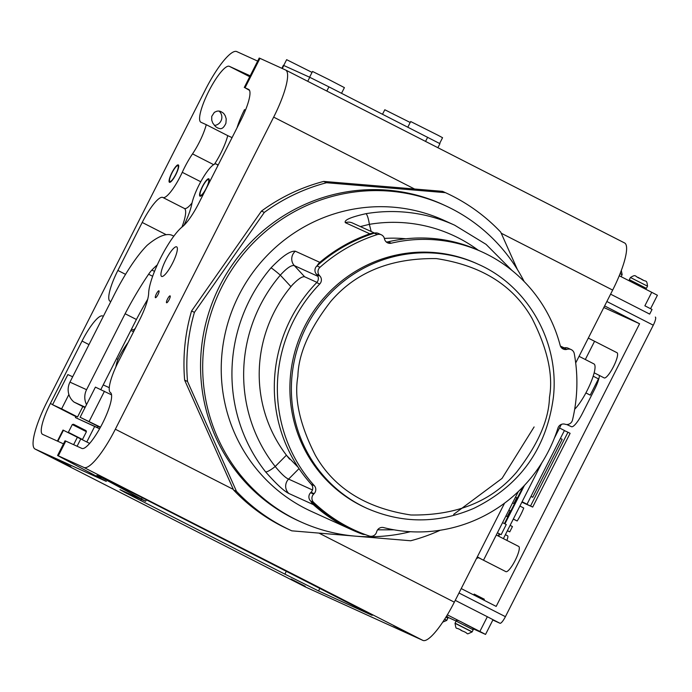 <?xml version="1.0" encoding="UTF-8"?>
<svg xmlns="http://www.w3.org/2000/svg" width="692" height="692" viewBox="0 0 692 692"><rect width="100%" height="100%" fill="white"/><g stroke="black" fill="none" stroke-linecap="round" stroke-linejoin="round"><path stroke-width="1.04" d="M384.38 238.446A134.127 130.693 -65.5 0 1 405.875 238.792M289.628 459.177A134.127 130.693 -65.5 0 1 293.148 284.049M365.082 534.518A9.904 9.653 114.5 0 1 361.795 533.93A159.921 155.821 -65.5 0 1 351.899 529.838A159.921 155.821 -65.5 0 1 313.346 504.624L288.875 493.491C283.876 491.061 276.108 483.838 265.572 471.832A9.904 1.989 -38.2 0 0 275.208 466.494A150.017 146.176 114.5 0 1 280.321 275.165C286.696 268.133 291.358 264.95 294.316 265.598L304.584 276.713C301.721 276.419 297.145 279.706 290.882 286.583L280.321 275.165A9.904 0.631 40.4 0 0 271.022 267.865C282.206 256.222 290.311 250.668 295.354 251.213L319.816 262.346A159.921 155.821 -65.5 0 1 369.813 233.81A9.904 9.653 -65.5 0 1 373.879 233.308A159.099 155.017 -65.5 0 1 374.286 233.178A5.778 5.631 114.5 0 1 378.273 233.403L381.318 234.787A5.778 5.631 114.5 0 0 377.33 234.562L374.286 233.178M386.231 241.932A5.778 5.631 114.5 0 0 388.169 241.819L391.214 243.203A5.778 5.631 -65.5 0 1 384.553 239.121L384.406 238.532A5.778 5.631 114.5 0 0 381.318 234.787M561.835 348.128A5.778 5.631 114.5 0 0 563.842 347.998L566.878 349.382A5.778 5.631 -65.5 0 1 560.174 345.377A146.92 143.157 114.5 0 0 482.013 251.923L478.976 250.539A146.92 143.157 114.5 0 0 388.169 241.819M567.475 349.235A5.778 5.631 -65.5 0 1 571.108 349.564L568.063 348.18A5.778 5.631 114.5 0 0 564.43 347.851M313.346 504.624A9.904 9.653 -65.5 0 1 310.95 501.311A159.099 155.017 -65.5 0 1 310.647 501.017A5.778 5.631 114.5 0 1 310.604 492.73L311.037 492.289A5.778 5.631 114.5 0 0 311.296 484.313L314.341 485.697A5.778 5.631 -65.5 0 1 314.082 493.673L313.649 494.114A5.778 5.631 114.5 0 0 313.684 502.401L310.647 501.017M316.685 282.621A5.778 5.631 114.5 0 0 316.858 274.646L316.443 274.196A5.778 5.631 114.5 0 1 316.927 265.918L319.963 267.302A5.778 5.631 114.5 0 0 319.488 275.58L319.894 276.03A5.778 5.631 -65.5 0 1 319.73 284.005L316.685 282.621A146.92 143.157 114.5 0 0 311.296 484.313M316.927 265.918A159.099 155.017 -65.5 0 1 317.256 265.624A159.099 155.017 -65.5 0 1 373.879 233.308M316.927 282.362L304.35 276.644M298.157 467.299L286.376 455.241L275.208 466.494C281.186 473.769 285.649 477.973 288.607 479.106L312.464 489.962M319.73 284.005A146.92 143.157 114.5 0 0 314.341 485.697M482.013 251.923A146.92 143.157 114.5 0 0 391.214 243.203M313.684 502.401A159.099 155.017 -65.5 0 0 355.29 530.47A159.099 155.017 -65.5 0 0 369.277 536.015A5.778 5.631 114.5 0 0 376.56 532.157L376.742 531.568A5.778 5.631 -65.5 0 1 383.619 527.589A146.92 143.157 114.5 0 0 557.96 428.071A5.778 5.631 -65.5 0 1 564.88 424.179L565.468 424.334A5.778 5.631 114.5 0 0 572.5 420.018A159.099 155.017 -65.5 0 0 574.274 353.655A5.778 5.631 -65.5 0 0 571.108 349.564M369.813 233.81L345.351 222.677C343.855 220.117 350.723 217.115 365.947 213.681A9.904 1.86 80.5 0 1 369.372 224.338L360.35 226.578M512.002 270.451L486.043 244.337L454.696 225.211L444.004 220.35A159.921 155.821 114.5 0 0 222.037 352.903A159.921 155.821 114.5 0 0 311.547 511.483L351.899 529.838M524.155 281.523A173.83 169.376 114.5 0 0 446.323 206.13A173.83 169.376 114.5 0 0 203.56 349.529A173.83 169.376 114.5 0 0 302.352 522.572A173.83 169.376 114.5 0 0 410.33 531.716M446.323 206.13L444.221 205.152A173.856 169.402 114.5 0 0 201.424 348.569A173.856 169.402 114.5 0 0 300.233 521.63L302.352 522.572M367.115 508.421L365.627 507.746A134.127 130.693 -65.5 0 1 290.562 374.753A134.127 130.693 -65.5 0 1 476.719 263.574L478.207 264.249C528.005 286.038 559.664 342.159 553.384 397.338C546.481 448.676 519.96 485.68 473.821 508.361C437.984 523.697 402.415 523.714 367.115 508.421A134.127 130.693 -65.5 0 1 303.702 332.212A134.127 130.693 -65.5 0 1 478.207 264.249M319.963 267.302A159.099 155.017 -65.5 0 1 377.33 234.562M319.816 262.346A9.904 9.653 114.5 0 0 317.256 265.624M355.29 530.47L352.245 529.086A159.099 155.017 -65.5 0 1 310.95 501.311M517.391 269.508L500.74 232.14A185.715 180.958 114.5 0 0 445.527 192.705A185.715 180.958 114.5 0 0 445.423 192.661L326.546 182.731A185.715 180.958 114.5 0 0 264.335 212.392L194.426 312.334A185.715 180.958 114.5 0 0 187.523 381.482L236.491 491.355A185.715 180.958 114.5 0 0 291.704 530.79A185.715 180.958 114.5 0 0 291.799 530.833L354.866 536.101M356.38 536.231L410.685 540.763A185.715 180.958 114.5 0 0 440.224 530.245M236.491 491.355L233.619 490.048A185.715 180.958 114.5 0 0 288.832 529.484A185.715 180.958 114.5 0 0 288.927 529.527L291.609 530.747M233.619 490.048L184.652 380.168L187.523 381.482M194.426 312.334L191.554 311.028A185.715 180.958 114.5 0 0 184.652 380.168M191.554 311.028L261.464 211.086L264.335 212.392M326.546 182.731L323.674 181.416A185.715 180.958 114.5 0 0 261.464 211.086M323.674 181.416L442.551 191.347L445.423 192.661M128.167 342.436A31.365 7.05 -63 0 0 119.076 356.968L117.943 359.373L116.533 358.646M245.496 110.132L244.518 109.639A31.365 7.05 -63 0 0 237.045 127.821M480.334 558.565A14.134 3.175 -63 0 0 480.525 558.703A14.134 3.175 -63 0 0 480.819 558.781L477.177 557.129M480.525 558.703L505.887 571.644A14.134 3.175 -63 0 0 505.913 571.653A14.134 3.175 -63 0 0 506.181 571.722A14.134 3.175 -63 0 0 515.436 559.897A14.134 3.175 -63 0 0 518.732 546.455L496.285 535.002M477.324 556.852L480.819 558.781M594.177 372.806L604.168 377.91A14.134 3.175 -63 0 0 604.202 377.927A14.134 3.175 -63 0 0 613.458 366.699A14.134 3.175 -63 0 0 617.022 352.721L591.66 339.789M476.58 558.314A14.134 3.175 -63 0 0 478.241 557.614M169.479 182.299A9.749 2.188 117 0 1 169.462 182.29A9.749 2.188 117 0 1 171.936 172.611A9.749 2.188 117 0 1 178.32 164.921A9.749 2.188 117 0 1 175.863 174.557A9.749 2.188 117 0 1 169.479 182.299M205.247 190.49A9.749 2.188 117 0 1 199.979 196.182A9.749 2.188 117 0 1 199.962 196.165A9.749 2.188 117 0 1 202.436 186.485A9.749 2.188 117 0 1 208.82 178.804A9.749 2.188 117 0 1 207.41 186.234M445.916 617.178L447.854 618.233L447.776 616.927L446.548 616.148M305.155 586.825A47.878 10.761 -63 0 0 305.25 586.877A47.878 10.761 -63 0 0 305.345 586.928L422.873 640.394A47.878 10.761 -63 0 0 454.333 602.17L504.563 503.153M58.31 455.82L83.879 467.446A47.878 10.761 -63 0 0 115.339 429.222L273.669 117.13A47.878 10.761 -63 0 0 285.623 70.022A47.878 10.761 -63 0 0 285.528 69.979L259.967 58.344L245.029 87.789L248.618 89.424A31.365 7.05 117 0 1 248.679 89.45A31.365 7.05 117 0 1 240.851 120.313L198.794 203.214A31.365 7.05 117 0 1 182.342 226.786A41.269 9.273 -63 0 0 160.7 257.796A41.269 9.273 -63 0 0 148.659 293.174A31.365 7.05 117 0 1 139.516 320.059L118.358 361.76A31.365 7.05 -63 0 0 110.426 392.572A31.365 7.05 117 0 1 102.304 423.746A31.365 7.05 117 0 1 81.881 448.425L65.783 441.098L58.31 455.82L57.566 455.518L106.309 481.416L35.145 449.073A47.878 10.761 -63 0 1 35.05 449.03A47.878 10.761 -63 0 1 47.004 401.922L205.334 89.83A47.878 10.761 -63 0 1 236.794 51.606L257.666 61.095M56.588 459.436L70.887 466.702L56.588 459.436M393.687 625.741L407.977 633.016L393.687 625.741M290.96 579.005L305.258 586.28L290.96 579.005M159.307 506.163L173.605 513.438L159.307 506.163M146.375 499.806L145.631 501.285L119.975 489.651L125.226 492.609L284.879 574.135L286.358 571.22M145.631 501.285L141.445 498.975L142.128 497.634M101.248 477.333L141.445 498.975M101.067 477.688L96.889 475.387L104.829 478.959L138.469 495.775L372.235 615.231M319.868 588.312L318.528 590.951L372.175 615.352M318.528 590.951L284.879 574.135M158.935 290.796A3.875 0.874 -63 0 0 156.401 293.866A3.875 0.874 -63 0 0 155.432 297.69A3.875 0.874 -63 0 0 157.966 294.636A3.875 0.874 -63 0 0 158.944 290.796A3.875 0.874 -63 0 0 158.935 290.796M170.094 295.865A3.875 0.874 -63 0 0 167.559 298.944A3.875 0.874 -63 0 0 166.582 302.767A3.875 0.874 -63 0 0 169.116 299.714A3.875 0.874 -63 0 0 170.102 295.873A3.875 0.874 -63 0 0 170.094 295.865M219.122 111.161A8.122 7.915 -65.5 0 1 214.39 125.434M225.929 123.228C222.27 131.16 219.295 128.132 217.798 128.063L215.601 126.636L212.807 123.141L211.735 120.2L211.735 116.386L214.347 112.338L216.717 111.265C218.404 110.867 219.883 111.031 221.172 111.749C223.94 113.367 223.715 113.41 225.289 115.858L226.206 118.868L225.929 123.228M115.91 366.838A31.365 30.56 -65.5 0 1 117.943 359.373M473.302 628.855L485.55 634.417L479.876 631.45L487.341 616.728L493.015 619.695L485.55 634.417M134.248 330.447L133.046 329.833A8.252 1.851 -63 0 0 135.433 328.112M245.029 87.789L249.518 90.349M447.949 617.316L456.149 621.053M447.335 614.842L479.876 631.45M181.944 227.106A31.322 7.041 -63 0 0 184.349 208.448A31.322 7.041 -63 0 0 184.288 208.413L162.793 197.445A31.322 7.041 -63 0 0 142.206 222.461L117.874 270.434A31.322 7.041 -63 0 0 110.054 301.254A31.322 7.041 -63 0 0 110.114 301.279L110.806 301.591M214.425 164.238A26.876 6.038 117 0 0 227.737 135.641L232.071 137.613M192.013 202.998A26.322 5.917 117 0 1 184.435 208.482L184.288 208.413M250.201 75.817L229.329 66.32A31.365 7.05 -63 0 0 208.785 91.232A31.365 7.05 -63 0 0 200.879 122.233A31.365 7.05 -63 0 0 200.948 122.268L206.242 124.672A26.876 6.038 117 0 1 192.523 153.875A31.365 7.05 -63 0 0 182.255 172.317A26.322 5.917 117 0 1 162.94 197.514L162.793 197.445M183.96 225.35A31.365 7.05 -63 0 0 191.753 204.218A26.287 5.908 117 0 1 203.336 177.273A26.287 5.908 117 0 1 216.337 164.065A26.287 5.908 117 0 1 216.778 164.411A31.365 7.05 -63 0 0 217.297 164.826A31.365 7.05 -63 0 0 218.179 165.007L216.337 164.065M227.737 135.641L206.242 124.672M176.659 246.845A16.591 3.728 -63 0 0 165.795 260.019A16.591 3.728 -63 0 0 161.617 276.419A16.591 3.728 -63 0 0 172.472 263.332A16.591 3.728 -63 0 0 176.694 246.862A16.591 3.728 -63 0 0 176.659 246.845M88.991 344.599L82.045 341.052A31.365 7.05 117 0 1 102.658 316.002L103.324 316.348L102.658 316.002M57.566 455.518L65.031 440.795L65.783 441.098M244.276 87.486L259.215 58.041L259.967 58.344M455.249 600.353L487.341 616.728M133.046 329.833L131.506 329.132M82.045 341.052L50.378 403.462A31.365 7.05 -63 0 0 42.549 434.325A31.365 7.05 -63 0 0 42.61 434.36L63.482 443.849M575.701 362.945L612.662 290.078A47.878 10.761 -63 0 0 624.616 242.97A47.878 10.761 -63 0 0 624.521 242.927L285.718 70.074M610.595 294.161L649.684 314.099L652.037 309.462L644.875 305.812L651.726 292.301L619.262 275.736M651.726 292.301L657.4 295.259L650.575 308.718M473.735 594.956L474.176 594.091L484.339 599.246L483.881 600.137M655.35 317.074L655.333 317.066A8.252 1.851 117 0 1 655.35 317.074A8.252 1.851 117 0 1 653.283 325.197L505.411 616.676A8.252 1.851 117 0 1 499.987 623.267L492.851 620.023M599.445 375.497A16.504 3.711 117 0 1 594.644 389.241L582.335 413.513A16.504 3.711 117 0 1 571.488 426.696L566.696 424.516M521.932 502.063L530.548 505.99L567.959 432.232L564.378 430.597M560.408 438.417L562.163 439.316L532.762 497.271L531.006 496.38M530.963 496.458L532.762 497.271M567.959 432.232L570.113 433.33L532.693 507.08L530.548 505.99M521.88 502.167L532.693 507.08M604.626 305.925L639.581 323.761L496.181 606.408L461.227 588.572M639.581 323.761L603.831 307.499M648.17 313.415L649.684 314.099M208.404 179.565A8.875 1.998 -63 0 0 208.309 179.531A8.875 1.998 -63 0 0 202.618 186.581A8.875 1.998 -63 0 0 200.256 195.326A8.875 1.998 -63 0 0 206.06 188.596A8.875 1.998 -63 0 0 208.404 179.565M177.905 165.691A8.875 1.998 -63 0 0 177.809 165.656A8.875 1.998 -63 0 0 172.109 172.697A8.875 1.998 -63 0 0 169.756 181.442A8.875 1.998 -63 0 0 175.56 174.721A8.875 1.998 -63 0 0 177.905 165.691M588.304 338.094L594.566 341.286L585.32 359.511M518.325 491.562L483.578 560.044M522.988 486.917L522.694 487.505M502.565 522.633L506.267 524.527L501.129 534.674L497.384 532.831M501.129 534.674L497.418 532.779M508.897 510.142L510.186 510.8L507.245 516.595L505.956 515.938M507.245 516.595L505.938 515.972M593.191 376.197L598.459 378.887L590.224 395.115L585.882 392.944M585.908 392.909L590.224 395.115M513.862 503.56L512.573 502.902L513.862 503.56L516.803 497.764L515.514 497.107M561.333 424.404L554.413 438.045M541.845 462.81L503.387 538.627M498.655 536.213L499.754 534.042M504.935 523.844L524.441 485.395M507.418 530.669L509.762 531.863L512.443 526.56L510.108 525.366M509.762 531.863L507.366 530.773M522.097 501.735L527.01 504.243L564.43 430.493L559.517 427.985M527.01 504.243L521.984 501.959M506.847 540.391A6.6 1.488 -63 0 0 507.617 535.807L505.394 534.674M513.282 519.112L517.166 520.981A17.17 3.858 -63 0 0 523.74 508.023L519.9 506.068M513.334 519.026L517.166 520.981M498.153 535.963L499.261 533.783M504.433 523.584L523.083 486.822M173.848 236.145L171.486 235.072A174.237 39.159 -63 0 0 147.258 245.21A70.35 15.812 -63 0 0 112.64 297.975L69.953 382.131A16.245 15.83 -65.5 0 0 74.027 402.078L85.012 407.623M82.832 406.567L77.556 416.965L76.068 416.29L75.419 417.57L99.605 428.772M111.568 394.864L95.409 387.122L80.125 417.259L97.866 426.211L97.217 427.492L75.419 417.57M103.203 384.916L109.258 387.667M97.866 426.211L100.331 427.466M97.217 427.492L99.631 428.72M74.027 402.078L85.237 407.181M100.833 389.587L136.402 319.488A106.568 23.952 117 0 1 147.716 299.229M69.953 382.131L86.578 389.691L125.114 313.736L136.402 319.488M86.578 389.691A16.245 15.83 114.5 0 0 86.552 404.586M125.114 313.736A106.568 23.952 117 0 1 148.616 274.222A16.245 3.65 117 0 1 151.894 270.062A109.829 24.687 117 0 1 157.309 264.854M68.889 394.509L61.623 408.842L52.575 404.725L75.895 416.619M77.556 416.965L61.623 408.842M72.669 376.768L67.868 374.588L52.575 404.725M100.504 427.154L80.125 417.259M281.869 68.309L283.391 65.316L309.765 77.296L328.942 86.872L439.939 143.659L437.889 147.707M382.538 114.215L384.804 109.76L410.2 122.484M407.847 127.129L410.685 121.532L437.95 135.225L442.56 137.708L439.636 143.469M309.601 77.219L312.524 71.458L328.544 79.381L344.408 87.624L341.528 93.299M283.72 65.446L286.644 59.676L312.049 72.409M94.64 426.514L86.794 441.98M89.64 443.408L63.015 430.061L57.419 441.089M104.457 391.24L89.173 421.376M579.057 356.319L593.926 363.905A26.971 6.064 117 0 1 590.484 383.377A26.971 6.064 117 0 1 574.68 409.232M86.422 431.713L86.076 430.649L73.525 424.265L72.288 424.542L68.352 432.318L82.478 439.489L86.422 431.713L72.288 424.542M478.233 250.21A150.017 146.176 114.5 0 0 369.372 224.338L371.163 231.5M454.696 225.211A159.921 155.821 114.5 0 0 365.947 213.681M271.022 267.865A159.921 155.821 114.5 0 0 232.737 357.773A159.921 155.821 114.5 0 0 265.572 471.832M549.465 397.303C548.92 419.724 537.978 444.662 516.63 472.117C491.683 501.397 456.435 515.687 410.884 514.986C365.947 508.127 334.106 488.241 315.362 455.301C299.809 424.767 293.979 398.428 297.88 376.292C298.425 353.872 309.376 328.934 330.715 301.478C355.671 272.198 390.919 257.908 436.47 258.609C481.407 265.46 513.248 285.355 531.984 318.294C547.545 348.829 553.366 375.168 549.465 397.303M345.351 222.677A9.904 9.653 -65.5 0 1 352.436 222.98A9.904 9.653 -65.5 0 1 352.444 222.98L374.632 233.083M295.354 251.213A9.904 9.653 114.5 0 0 294.316 265.598L317.931 276.342M288.875 493.491A9.904 9.653 -65.5 0 1 288.607 479.106L299.022 468.605M563.842 347.998L566.878 349.382M314.082 493.673L311.037 492.289M313.649 494.114L310.604 492.73M316.858 274.646L319.894 276.03M316.443 274.196L319.488 275.58M620.101 273.669L622.108 274.75L620.153 273.548M456.123 621.105L473.198 629.763C471.209 627.298 478.345 630.749 465.863 624.487C459.272 620.551 456.028 619.418 456.123 621.105L455.077 623.172L472.152 631.839L473.198 629.763M455.016 623.293L472.082 631.952C464.6 635.265 470.179 633.673 462.247 630.948L460.803 630.213L462.247 630.948C454.973 625.966 456.564 631.182 455.016 623.293L455.077 623.172M444.671 619.158L446.798 620.3L447.854 618.233M444.601 619.262L446.729 620.421L442.716 622.143M422.873 640.394L83.879 467.446M305.345 586.928L35.145 449.073M213.655 164.661L192.523 153.875M200.741 181.745L182.255 172.317M184.435 208.482L162.94 197.514M166.218 234.709L142.206 222.461M125.563 274.361L117.874 270.434M217.937 165.007L216.778 164.411M141.393 499.399L140.779 500.619M130.866 330.395L133.573 331.779M52.635 404.612L50.378 403.462M249.734 76.734L229.329 66.32M454.333 602.17L318.96 533.108M233.342 489.417L115.339 429.222M612.662 290.078L501.216 233.213M414.577 189.011L273.669 117.13M653.283 325.197L606.867 301.513M458.986 592.992L505.411 616.676M499.987 623.267L493.007 619.712M643.127 280.07L637.998 277.362L643.127 280.07M647.513 286.168L630.447 277.509C636.796 273.695 634.002 276.575 640.688 278.72C646.224 282.803 646.639 278.634 647.513 286.168L630.447 277.509M647.461 286.289L646.406 288.356L629.331 279.698L629.322 280.865M152.655 276.281L148.616 274.222M151.894 270.062L154.506 271.394M427.665 137.241L425.545 141.41M283.815 65.489L282.284 68.499M309.765 77.296L307.732 81.301M328.942 86.872L326.823 91.041M77.4 437.214L73.62 444.662M63.456 430.242L57.851 441.288M80.782 438.936L77.08 446.236M63.318 430.182L57.721 441.228M534.103 426.938L502.055 478.388L453.658 514.381M393.999 529.821L377.59 529.838M564.3 347.886L560.425 346.121M291.704 530.79L288.832 529.484M445.527 192.705L442.655 191.399M622.16 274.629L621.312 270.511M622.108 274.75L621.131 276.688M624.616 242.97L285.623 70.022M305.25 586.877L35.05 449.03M630.377 277.622L629.331 279.698M645.394 289.066L646.406 288.356M200.256 195.326L200.948 195.957M208.309 179.531L209.226 179.721M169.756 181.442L170.448 182.074M177.809 165.656L178.726 165.846"/></g></svg>
